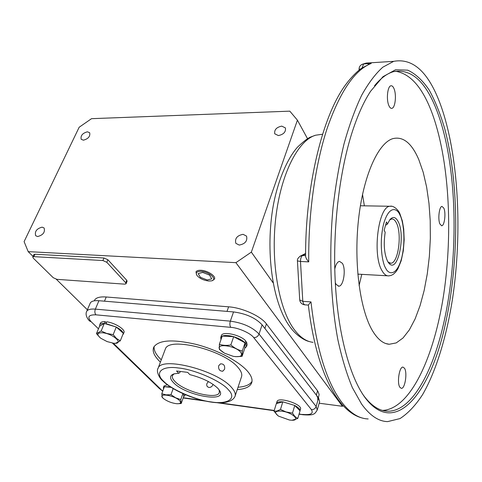 <?xml version="1.0" encoding="UTF-8"?>
<svg xmlns="http://www.w3.org/2000/svg" width="482" height="482" viewBox="0 0 482 482"><rect width="100%" height="100%" fill="white"/><g stroke="black" fill="none" stroke-linecap="round" stroke-linejoin="round"><path stroke-width="0.72" d="M398.192 221.654C405.772 235.662 397.819 273.505 389.131 263.479L387.522 261.16C384.214 253.785 383.431 244.163 385.178 232.294L384.148 230.269L386.45 221.973L387.468 224.003L389.866 219.696C392.932 216.219 395.71 216.876 398.192 221.654M388.07 262.112L390.86 263.238C398.277 263.268 402.247 233.674 396.391 222.877C395.005 220.099 393.414 218.81 391.607 219.015L389.667 219.955M385.648 224.853L386.431 224.877L387.468 224.003M418.834 159.717L423.232 172.381L426.63 187.088L428.974 203.332L430.215 220.629L430.342 238.482L429.354 256.406L427.275 273.897L424.16 290.477L420.069 305.66L415.092 318.951L409.357 329.881L403.006 338.002L396.228 342.913L389.239 344.262C383.407 343.835 377.948 339.539 372.869 331.369C360.223 310.998 353.698 264.118 358.445 220.184C363.139 176.201 377.966 143.226 392.703 138.683C403.024 136.057 411.736 143.07 418.834 159.717M374.502 85.76C380.822 78.132 387.167 73.427 393.541 71.649C411.489 68.462 426.052 81.82 437.24 111.722C457.484 165.338 459.358 255.749 443.512 324.037C432.24 373.652 411.14 411.574 387.829 411.206C379.834 411.11 372.104 406.332 364.645 396.879L362.88 394.475M382.509 410.423C410.495 409.146 434.33 356.692 443.765 293.96C453.164 230.884 449.073 158.247 431.637 111.914C422.19 87.079 410.086 73.517 395.33 71.216M393.963 88.561C396.686 94.562 395.312 107.89 391.902 108.33C390.8 108.552 389.799 107.667 388.908 105.672C386.124 99.798 387.486 86.236 390.884 85.796C392.035 85.549 393.065 86.471 393.963 88.561M443.85 208.17C446.067 212.942 444.549 225.751 441.753 225.739L439.946 224.058C437.686 219.376 439.21 206.38 442 206.404L443.85 208.17M404.531 368.26C407.531 372.676 405.019 388.841 401.373 388.359L399.861 387.275C396.788 382.985 399.331 366.585 402.952 367.097L404.531 368.26M334.767 269.028C335.852 264.371 337.43 261.816 339.503 261.371L342.353 263.293C346.203 269.101 343.606 286.26 338.84 286.194L336.117 284.392L335.303 282.681M351.625 133.875C357.228 116.192 363.555 101.985 370.604 91.255L382.979 76.692L395.541 69.77L407.724 70.155C415.508 73.758 422.666 80.392 429.197 90.05C435.294 101.154 440.548 114.336 444.958 129.592C459.376 185.064 459.147 263.082 445.193 324.826C430.474 392.408 395.83 437.132 365.844 398.632C350.601 378.924 338.545 336.804 335.424 284.808C332.351 232.824 338.756 174.882 351.625 133.875M440.506 104.63C428.649 72.258 413.05 57.828 393.716 61.334L382.841 67.173C375.55 73.68 368.501 83.025 361.693 95.213C355.138 108.986 349.251 125.187 344.04 143.823C339.334 163.633 335.671 184.853 333.056 207.477C328.784 253.369 330.634 301.178 337.87 339.72C341.889 358.144 346.727 374.122 352.378 387.661L361.602 404.085C369.941 415.592 378.623 421.437 387.655 421.611L399.994 418.581C408.019 413.399 415.556 405.398 422.618 394.571C436.216 370.959 446.501 336.87 452.538 298.816C462.575 231.836 458.599 154.523 440.506 104.63M308.751 304.485L308.353 305.1L304.871 304.841L303.66 304.1L302.798 301.31L300.491 261.467L297.43 260.889L299.72 299.991L302.798 301.31L310.992 301.913L308.751 304.485M37.65 236.542L35.698 235.734C34.511 231.499 36.65 228.637 42.109 227.149L44.103 227.98C45.26 232.216 43.109 235.071 37.65 236.542M83.422 140.184L81.199 139.292C80.434 135.665 82.506 133.165 87.405 131.803L89.664 132.707C90.405 136.34 88.32 138.834 83.422 140.184M278.367 135.569L274.752 133.803C274.137 129.815 276.469 127.254 281.747 126.121L285.416 127.917C285.989 131.911 283.639 134.46 278.367 135.569M239.229 245.073L235.831 243.332C234.674 238.512 237.084 235.511 243.073 234.324L246.537 236.108C247.64 240.928 245.199 243.916 239.229 245.073M307.516 138.677L297.418 120.163L289.815 111.155L91.526 118.674L79.162 127.248L24.1 241.615L28.191 251.634L235.909 262.666L342.425 406.29L343.22 405.754M273.089 282.783L251.345 252.128L297.418 120.163M228.613 306.823L227.016 311.378L104.467 301.178L106.233 296.99L228.613 306.823C242.38 307.751 260.78 316.102 266.407 323.904L317.843 391.185L319.144 394.439L318.403 397.728M317.56 390.8L316.331 395.041L317.752 397.644L317.783 399.909M316.331 395.041L264.913 328.471L266.407 323.904M28.191 251.634L33.029 256.388M56.31 279.253L87.387 309.775M319.174 403.217L342.425 406.29M94.303 300.804L94.635 300.027C96.165 297.581 100.027 296.569 106.233 296.99M33.861 254.635L34.957 254.219L103.992 257.997L107.902 259.756L126.76 280.295L127.085 281.289L126.091 283.693M235.909 262.666L251.345 252.128M53.249 277.716L33.21 258.081L32.764 256.948L33.818 256.647L102.895 260.539L106.811 262.304L125.724 282.801L126.055 283.784L124.76 284.157L56.9 279.337L53.249 277.716M361.669 64.54L363.585 63.943L371.176 63.467C354.68 70.004 340.009 91.634 327.164 128.351C315.192 164.766 308.191 214.171 308.739 261.883C306.835 259.702 305.781 257.87 305.588 256.388C305.371 191.884 319.915 126.784 340.045 93.225C346.769 81.572 356.572 71.475 361.789 68.155L370.525 63.594L368.17 64.546M371.176 63.467L370.525 63.594M165.037 349.872L165.35 349.034C168.833 336.267 224.696 350.312 238.277 367.784C241.355 371.405 242.404 374.484 241.422 377.02M237.246 389.625C245.133 389.052 249.923 386.847 251.61 383.015C252.815 379.846 251.514 375.996 247.712 371.465C239.162 361.373 217.171 349.757 195.794 344.305C172.731 339.063 158.741 339.973 153.824 347.04C152.107 350.89 153.909 355.535 159.223 360.976L160.41 362.133M161.277 359.789L160.108 358.638C155.65 354.065 153.668 349.998 154.162 346.438M90.068 303.515L90.315 302.937C91.46 301.13 94.327 300.388 98.93 300.72L233.535 311.926C246.109 313.643 255.629 317.939 262.088 324.814L318.578 397.957L319.65 401.554L317.277 409.875M252.002 381.413C249.953 384.763 245.296 386.709 238.036 387.245M228.402 389.787C221.672 381.328 194.523 369.411 178.521 367.995C161.428 365.47 154.174 372.851 163.681 381.304C171.249 389.528 195.981 400.211 211.303 401.946C227.564 404.705 237.234 398.554 228.402 389.787M178.708 373.243L176.52 370.989L187.685 372.375L189.854 374.635C202.38 377.864 211.743 382.461 217.942 388.42L219.629 390.637C227.661 403.326 185.431 395.638 173.448 382.581C169.405 378.34 169.598 375.43 174.026 373.857L178.708 373.243L179.792 372.652L180.232 371.453M174.141 373.821L172.532 375.4C171.815 377.057 172.64 379.099 175.014 381.515C184.389 391.739 217.135 400.066 219.316 392.607L219.196 389.95M213.068 384.377C212.267 386.444 210.887 387.48 208.929 387.486L207.374 386.678C206.2 384.895 206.591 383.22 208.549 381.654M224.6 369.212C225.064 365.513 223.696 363.729 220.497 363.868L218.641 365.82C218.328 369.465 219.72 371.248 222.811 371.164L224.6 369.212M160.747 361.247L161.53 359.126M240.699 352.264C242.952 355.951 240.5 357.313 233.354 356.361L224.534 353.204L220.395 350.089C213.634 342.931 235.114 345.136 240.699 352.264M223.094 352.336L219.352 349.354L219.376 344.244L222.232 336.068L233.674 336.689L245.049 342.823L244.802 348.191L242.072 356.349L235.547 356.674M233.674 336.689L230.848 344.931C234.312 347.98 238.12 350.022 242.289 351.059L242.072 356.349M242.289 351.059L245.7 340.87C240.47 334.851 222.672 330.965 221.401 335.508L221.304 335.791M219.376 344.244C222.792 345.474 226.618 345.702 230.848 344.931M244.802 348.149L246.489 346.685L245.88 343.877L246.537 341.901L245.404 341.744M245.88 343.877L245.007 343.756M244.958 342.774C242.41 340.292 238.68 338.28 233.77 336.737M233.577 336.683C228.667 335.321 224.919 335.117 222.323 336.075M222.214 336.123L220.72 337.466L220.955 339.726M246.573 346.444L247.145 344.72L246.537 341.901M116.186 327.007L105.968 323.627L106.721 321.813C114.987 322.777 125.965 329.815 123.88 332.731L123.272 334.231M105.968 323.627L106.353 324.061M106.335 322.741L105.118 321.657C102.642 321.554 101.1 322 100.491 323L100.352 323.332M104.365 323.464L105.118 321.657M104.251 323.464C101.835 323.38 100.328 323.826 99.738 324.802L99.611 326.151M122.579 335.165L123.296 333.381M123.265 333.261C122.657 331.309 120.349 329.254 116.343 327.091M183.708 396.475L184.817 395.608L184.769 394.433M170.242 386.781L164.47 386.739M164.38 386.775L163.398 387.582L163.555 389.016M167.29 384.72L163.958 386.082M282.747 401.849C279.144 401.56 277.048 402.072 276.451 403.38L277.011 401.566C278.162 396.385 302.786 404.356 300.479 409.182L299.997 410.821C300.129 409.248 298.4 407.483 294.809 405.513M294.671 405.44L282.898 401.861M102.612 332.767C113.68 333.731 124.802 344.72 113.348 343.184L107.118 341.593L100.84 338.292C96.37 334.502 96.96 332.658 102.612 332.767M101.154 330.989L104.293 323.44L99.575 326.175L96.448 333.652L101.154 330.989L106.624 333.43L113.186 334.616L116.451 338.436L120.283 340.846L115.409 343.377L114.234 343.268M113.186 334.616L116.283 327.037L123.326 333.309L120.283 340.846M104.293 323.44L116.283 327.037M100.316 337.894L96.448 333.652M163.139 398.222C156.969 392.685 174.243 395.071 179.491 400.542C181.485 402.807 180.545 403.862 176.665 403.711C172.008 403.127 167.802 401.554 164.049 398.988L163.139 398.222M163.555 398.596L162.32 397.56L161.801 393.746L166.109 394.86L170.971 394.662L175.611 397.783L180.744 399.596L181.208 403.512L183.714 396.511L183.425 393.842M161.801 393.746L164.398 386.733L171.152 387.371M170.971 394.662L173.183 388.613M180.744 399.596L182.895 393.607M181.208 403.512L177.472 403.753M289.399 420.009L278.572 416.147C273.758 412.405 274.836 410.742 281.813 411.146C292.875 412.508 301.431 421.16 290.923 420.171L289.399 420.009M277.849 415.659L274.005 411.2L276.993 411.044L280.476 409.459L286.013 411.923L292.484 413.122L294.767 405.47L300.033 410.863L297.792 418.466L292.164 420.214M274.005 411.2L276.337 403.651L282.801 401.831L294.767 405.47M280.476 409.459L282.801 401.831M292.484 413.122L294.924 416.508L297.792 418.466M196.644 274.969L195.975 271.86C196.668 270.697 198.337 270.179 200.976 270.294C207.525 270.51 216.129 276.126 214.508 279.06L212.339 280.572M201.06 271.36C209.236 271.619 217.985 279.759 211.417 280.873L208.79 281.024C203.374 280.319 199.367 278.373 196.77 275.18C195.481 272.607 196.909 271.33 201.06 271.36M202.693 272.438L198.138 273.577L200.41 277.331L207.182 279.97L211.761 278.873L209.55 275.108L202.693 272.438M399.964 215.093C402.801 219.744 406.344 238.849 401.59 258.34C396.355 277.054 388.227 274.282 385.654 268.076C382.612 263.943 378.581 243.549 383.823 223.184C389.607 204.103 397.65 208.845 399.964 215.093M360.385 205.76L390.028 206.266C393.89 205.212 399.144 211.026 399.903 213.815L402.343 220.961L403.711 228.962L404.175 239.831L403.301 250.845L401.151 260.858L397.861 268.902L395.8 271.938L393.372 274.246L391.149 275.427L388.86 275.873C386.329 276.072 384.021 274.312 381.955 270.583C372.146 254.659 378.418 206.127 390.028 206.266L391.601 206.296M322 134.309L315.583 135.219C298.063 140.37 280.849 173.809 275.764 217.942C270.619 262.027 278.849 308.835 294.062 329.308C299.985 337.273 306.311 341.618 313.041 342.334M359.09 285.609L361.783 274.354M364.362 205.826L362.518 194.379M362.121 67.932L363.585 63.943L366.193 63.076L377.111 62.389M308.739 261.883L300.491 261.467C300.569 258.394 301.262 256.406 302.582 255.508L305.588 254.05M310.992 301.913C316.282 348.058 326.332 381.232 341.129 401.44C349.793 412.869 358.807 418.701 368.176 418.936M126.76 280.295L125.724 282.801M107.902 259.756L106.811 262.304M103.992 257.997L102.895 260.539M34.957 254.219L33.818 256.647M360.403 69.143L359.084 69.155L359.126 70.119M300.009 256.207L302.582 255.508L305.588 255.653M98.93 300.72L95.364 309.125L230.336 321.145L233.535 311.926M86.513 311.794L86.754 311.245C87.881 309.474 90.755 308.763 95.364 309.125C94.562 311.45 94.749 313.354 95.936 314.83L230.788 327.35C229.757 325.76 229.607 323.687 230.336 321.145C242.952 322.928 252.52 327.23 259.045 334.05L262.088 324.814M230.788 327.35C238.301 327.7 250.977 333.393 253.749 337.647C256.243 337.641 258.009 336.442 259.045 334.05L316.138 406.471L318.578 397.957M253.749 337.647L311.426 409.646C313.704 409.724 315.276 408.67 316.138 406.471L317.234 410.019C315.547 412.803 314.372 414.11 313.71 413.93C312.734 414.924 309.209 415.201 303.124 414.761L299.129 413.93M311.426 409.646C313.728 413.604 310.751 415.189 302.497 414.399M274.24 410.447L219.78 402.832M202.777 400.452L183.281 397.722M162.856 390.89L159.241 388.426L112.414 343.057M98.467 328.82L91.188 321.759L89.773 321.12C88.736 320.452 84.507 315.288 86.754 311.245L90.315 302.937M160.596 389.076L113.27 343.178M91.188 321.759C86.977 316.963 88.555 314.656 95.936 314.83M157.813 369.007L158.102 368.248C161.356 356.023 217.725 370.531 231.655 387.588C234.806 391.125 235.909 394.101 234.963 396.529C227.432 411.682 178.503 396.439 162.717 380.858M388.233 262.353L389.131 263.479M389.974 263.196L390.86 263.238M357.813 274.131L387.504 275.794M309.155 341.497C305.389 340.81 296.394 335.852 290.086 326.983M385.823 343.552L389.239 344.262M387.829 411.206L383.184 410.598M391.306 108.348L391.902 108.33M441.44 225.733L441.753 225.739M338.207 286.157L338.84 286.194M289.772 326.549C272.246 302.702 265.19 250.55 273.306 205.386C278.018 180.214 287.23 158.849 297.478 147.161C303.521 141.485 307.853 138.123 310.486 137.087L315.583 135.219L322.506 134.237M393.716 61.334L366.193 63.076L363.163 63.992C360.47 64.835 359.114 66.558 359.084 69.155M94.303 300.816L94.635 300.027M32.764 256.948L33.909 254.526M364.645 396.879L365.844 398.632M305.594 253.514L301.069 255.701C298.328 257.406 297.117 259.135 297.43 260.889M304.582 304.817C301.78 304.287 300.159 302.672 299.72 299.991M363.235 418.256C337.448 412.676 315.999 370.351 308.353 305.1M303.021 414.749L299.051 414.195M274.156 410.706L217.364 402.753M205.712 401.12L183.19 397.969M159.301 388.48L162.759 391.155M251.833 382.322L251.61 383.015M165.35 349.034L158.102 368.248C155.794 371.2 159.801 378.756 162.669 380.81M219.316 392.607L219.437 392.246M235.144 395.969L241.615 376.442M222.407 371.267L222.811 371.164M220.72 337.466L221.401 335.508M99.738 324.802L100.491 323M184.877 395.439L185.178 394.601M163.398 387.582L164.025 385.901"/></g></svg>
